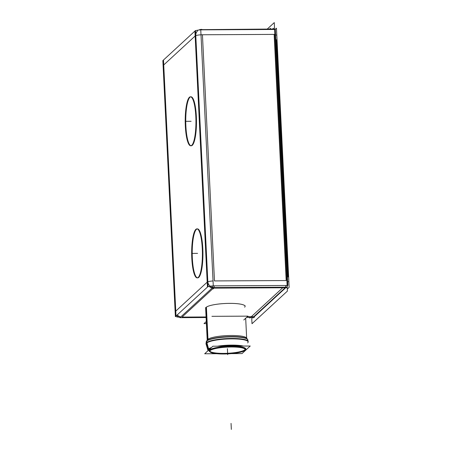 <?xml version="1.0" encoding="UTF-8"?>
<svg xmlns="http://www.w3.org/2000/svg" width="452" height="452" viewBox="0 0 452 452"><rect width="100%" height="100%" fill="white"/><g stroke="black" fill="none" stroke-linecap="round" stroke-linejoin="round"><path stroke-width="0.68" d="M197.179 228.91A24.498 5.367 -90.3 0 0 196.4 229.362A24.498 5.367 -90.3 0 0 192.23 255.199A24.498 5.367 -90.3 0 0 197.428 277.844M197.699 277.873A24.498 5.367 -90.3 0 0 198.75 277.392A24.498 5.367 -90.3 0 0 202.903 250.939A24.498 5.367 -90.3 0 0 197.445 228.881M190.716 96.824A24.498 5.367 -90.3 0 0 189.936 97.27A24.498 5.367 -90.3 0 0 185.772 123.113A24.498 5.367 -90.3 0 0 190.97 145.753M191.241 145.787A24.498 5.367 -90.3 0 0 192.286 145.307A24.498 5.367 -90.3 0 0 196.439 118.853A24.498 5.367 -90.3 0 0 190.987 96.796M286.178 280.556L274.138 34.397L202.434 34.764L214.474 280.924L286.178 280.556L274.138 34.397L202.434 34.764L214.474 280.924L286.178 280.556M201.095 29.843L272.799 29.476A6.125 1.339 -90.3 0 0 272.799 29.476A6.125 1.339 -90.3 0 0 272.788 29.476M213.463 288.133L285.161 287.766L253.736 316.716L247.306 316.75L253.736 316.716L285.161 287.766L213.463 288.133L182.037 317.084L206.072 316.959L182.037 317.084L213.463 288.133L213.497 288.868M245.069 305.659L245.103 306.298A19.752 3.774 177.2 0 0 227.407 303.411A19.752 3.774 177.2 0 0 206.106 307.366A19.752 3.774 177.2 0 0 205.649 308.23L207.219 340.35M285.517 287.189A6.125 1.339 -90.3 0 0 285.952 285.483A6.125 1.339 -90.3 0 1 285.517 287.189M287.692 282.144A6.125 1.339 -90.3 0 0 287.766 281.686A6.125 1.339 -90.3 0 1 287.692 282.144M275.839 39.787L276.364 39.787L287.964 276.94L287.438 276.946L287.964 276.94L276.364 39.787L275.839 39.787L276.782 39.787M206.717 340.915L207.361 339.853A19.752 3.774 -2.8 0 1 207.677 339.486A19.752 3.774 -2.8 0 1 227.695 335.576A19.752 3.774 -2.8 0 1 246.481 337.938L247.397 339.147A20.611 3.938 -2.8 0 0 227.791 336.678A20.611 3.938 -2.8 0 0 206.892 340.757A20.611 3.938 -2.8 0 1 231.136 336.599A20.611 3.938 -2.8 0 1 247.233 340.441M245.199 349.023A17.758 3.396 177.2 0 0 229.288 346.43A17.758 3.396 177.2 0 0 210.129 349.984A17.758 3.396 177.2 0 0 209.722 350.763M209.807 351.057A17.758 3.396 177.2 0 0 226.412 353.334A17.758 3.396 177.2 0 0 244.786 349.803A17.758 3.396 177.2 0 0 245.142 349.328M195.541 30.499L162.856 60.602L175.382 316.615L208.061 286.506L195.541 30.499M207.355 287.167L207.355 287.156A6.125 1.17 177.2 0 1 215.129 285.85L215.129 285.845M202.609 29.843A6.125 1.17 177.2 0 0 194.835 31.16M200.761 29.849L275.33 29.465L287.851 285.472L213.282 285.856L200.761 29.849M274.234 29.47L199.66 29.855A6.125 1.339 89.7 0 1 199.886 29.939M198.807 30.041A6.125 5.859 47.3 0 1 201.88 29.397L201.394 29.843M197.609 30.889A6.125 5.859 47.3 0 0 195.818 35.838L195.801 35.849M199.75 29.651L274.596 29.013M176.11 315.937L176.11 315.948A6.125 1.17 -2.8 0 0 175.868 316.304A6.125 1.17 -2.8 0 0 178.969 317.163M180.71 316.993L180.693 316.993A6.125 1.339 89.7 0 1 180.337 317.214M206.101 317.536L179.975 317.671L212.655 287.562L287.212 287.189M246.673 317.327L254.544 317.287M214.485 287.557L214.502 287.54A6.125 5.859 -132.7 0 1 207.813 281.167L207.813 281.167M180.122 317.53A6.125 5.859 -132.7 0 1 176.642 315.445M287.591 280.133A6.125 1.339 89.7 0 1 287.178 286.478M211.948 288.212L211.931 288.212A6.125 1.339 89.7 0 0 212.807 285.918M251.685 317.298L252.001 323.711L287.404 291.094L274.274 22.6L267.273 29.047M270.494 28.239L269.629 29.035M283.167 287.37L249.803 318.101L249.764 317.31M198.535 277.042A24.498 5.367 89.7 0 1 197.162 277.873A24.498 5.367 89.7 0 1 191.688 255.047A24.498 5.367 89.7 0 1 196.191 229.107M195.535 229.712A24.498 5.367 89.7 0 1 196.908 228.881A24.498 5.367 89.7 0 1 202.383 251.707A24.498 5.367 89.7 0 1 197.88 277.652M192.077 144.956A24.498 5.367 89.7 0 1 190.699 145.787A24.498 5.367 89.7 0 1 185.23 122.961A24.498 5.367 89.7 0 1 189.733 97.022M189.072 97.626A24.498 5.367 89.7 0 1 190.45 96.796A24.498 5.367 89.7 0 1 195.919 119.622A24.498 5.367 89.7 0 1 191.416 145.561M252.753 317.293L252.792 318.089L286.156 287.353M272.618 29.018L273.483 28.222M275.607 35.047L276.551 35.041M287.67 281.686L288.613 281.681M287.302 289.031L289.144 287.336L276.466 28.21L275.104 29.465M205.875 307.609L207.445 339.729L206.44 341.367A20.848 3.983 -2.8 0 1 227.164 337.011A20.848 3.983 -2.8 0 1 247.645 339.48A20.848 3.983 -2.8 0 1 247.832 339.864M206.406 307.117L207.976 339.243L206.999 340.853A20.848 3.983 -2.8 0 0 206.349 341.497A20.848 3.983 -2.8 0 0 206.202 341.904M206.835 340.757A3.062 2.966 37.8 0 0 206.491 343.78M207.044 340.819A3.062 2.881 54.4 0 0 207.056 343.266M207.993 350.503A19.492 3.723 177.2 0 1 208.711 349.232L206.796 342.458A21.142 4.04 177.2 0 0 206.016 343.831L207.993 350.503A19.492 3.723 177.2 0 0 208.056 350.662M241.04 346.068A19.492 3.723 177.2 0 0 220.898 346.17M210.638 348.283A19.492 3.723 177.2 0 0 208.186 349.718L206.231 342.978A21.142 4.04 177.2 0 1 229.107 338.491A21.142 4.04 177.2 0 1 248.204 341.768L248.125 342.181A21.046 4.023 177.2 0 0 229.774 338.898A21.046 4.023 177.2 0 0 206.592 343.124L208.299 349.068A19.594 3.746 -2.8 0 1 211.417 347.565A19.594 3.746 -2.8 0 0 208.299 349.068A19.594 3.746 -2.8 0 0 207.875 350.102L206.135 344.232A21.046 4.023 177.2 0 1 206.592 343.124A21.046 4.023 177.2 0 1 229.774 338.898A21.046 4.023 177.2 0 1 248.125 342.181M208.236 349.662A1.226 1.186 37.8 0 0 208.694 350.074M208.553 348.413A1.226 1.153 54.4 0 0 209.208 349.599M216.734 353.701L204.688 353.763L212.881 346.215L250.233 346.023L242.035 353.571L231.356 353.628M209.954 350.803A17.758 3.396 -2.8 0 1 228.757 347.046A17.758 3.396 -2.8 0 1 245.227 349.628A17.758 3.396 -2.8 0 1 244.543 350.622M245.018 350.187A17.758 3.396 -2.8 0 1 226.215 353.944A17.758 3.396 -2.8 0 1 209.751 351.362A17.758 3.396 -2.8 0 1 210.434 350.362M211.92 316.327L247.962 316.14L243.775 319.999M206.298 321.508L204.022 323.604L206.4 323.592M196.4 229.362A24.498 5.367 -90.3 0 0 192.337 258.199A24.498 5.367 -90.3 0 0 198.75 277.392A24.498 5.367 -90.3 0 0 202.812 248.549A24.498 5.367 -90.3 0 0 196.4 229.362M189.936 97.27A24.498 5.367 -90.3 0 0 185.874 126.114A24.498 5.367 -90.3 0 0 192.286 145.307A24.498 5.367 -90.3 0 0 196.349 116.463A24.498 5.367 -90.3 0 0 189.936 97.27M207.191 282.161L195.151 36.002L163.726 64.947L175.766 311.112L207.191 282.161L195.151 36.002L163.726 64.947L175.766 311.112L207.191 282.161M201.004 34.804A6.125 1.17 177.2 0 0 195.795 35.646A6.125 1.17 177.2 0 1 201.004 34.804M177.274 314.869A6.125 5.859 47.3 0 0 180.755 316.954A6.125 5.859 47.3 0 1 177.274 314.869M244.645 307.168A19.752 3.774 177.2 0 0 229.599 303.377A19.752 3.774 177.2 0 0 206.106 307.366L207.677 339.486L206.892 340.757A20.611 3.938 -2.8 0 0 206.57 341.141M214.248 285.856A6.125 1.339 89.7 0 1 213.819 287.551A6.125 1.339 89.7 0 0 214.248 285.856M212.152 287.997A6.125 5.859 -132.7 0 1 209.163 286.41A6.125 5.859 -132.7 0 0 212.152 287.997M207.835 281.811A6.125 1.17 -2.8 0 1 213.045 280.963A6.125 1.17 -2.8 0 0 207.835 281.811A6.125 1.17 -2.8 0 1 213.045 280.963M207.677 339.486L206.683 341.107L207.677 339.486L206.106 307.366L207.677 339.486A19.752 3.774 -2.8 0 1 228.978 335.531A19.752 3.774 -2.8 0 1 246.673 338.424M247.656 342.915A21.046 4.023 177.2 0 0 248.035 342.441M206.733 341.062A3.062 2.932 47.3 0 0 206.733 343.52A3.062 2.932 47.3 0 1 206.733 341.062A3.062 2.932 47.3 0 0 206.496 342.695M217.604 346.187A19.594 3.746 -2.8 0 1 243.408 346.057A19.594 3.746 -2.8 0 0 217.604 346.187M208.462 349.43A1.226 1.17 47.3 0 0 208.937 349.848A1.226 1.17 47.3 0 1 208.248 348.656A1.226 1.17 47.3 0 0 208.937 349.848M245.413 349.803A18.402 3.514 -2.8 0 1 245.12 350.04A18.402 3.514 -2.8 0 0 245.413 349.803A18.402 3.514 -2.8 0 0 231.396 346.266A18.402 3.514 -2.8 0 0 209.502 349.984A18.402 3.514 -2.8 0 1 231.396 346.266A18.402 3.514 -2.8 0 1 245.413 349.803M209.897 351.758A18.402 3.514 -2.8 0 1 209.502 349.984A18.402 3.514 -2.8 0 0 209.897 351.758M244.786 349.803A17.758 3.396 177.2 0 0 231.254 346.396A17.758 3.396 177.2 0 0 210.129 349.984A17.758 3.396 177.2 0 0 223.661 353.391A17.758 3.396 177.2 0 0 244.786 349.803M207.434 287.088L194.914 31.075M275.573 34.386L201.004 34.77M195.778 35.42L163.099 65.529M163.488 60.026L176.009 316.033M175.139 311.688L207.818 281.585M286.596 287.76L212.028 288.144M197.575 253.374L191.597 253.408L197.575 253.374M191.111 121.289L185.139 121.317L191.111 121.289M231.345 429.4L231.051 423.394L231.345 429.4M227.401 348.69L227.695 354.696L227.401 348.69M245.685 318.242L246.656 338.175L245.685 318.242M206.434 341.373L205.993 343.48L206.434 341.373M205.615 307.586L207.208 340.119M207.581 339.497L206.349 341.497M246.227 337.61L247.645 339.48M246.978 338.672L247.402 339.153M247.549 339.362L248.193 341.418"/></g></svg>

